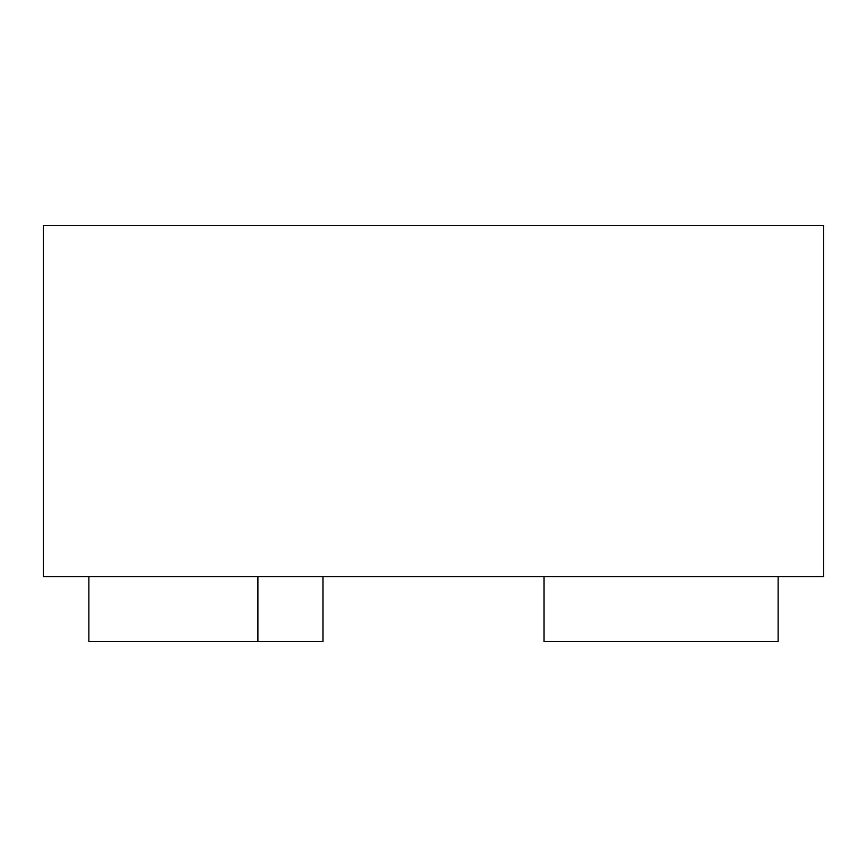 <?xml version="1.0" encoding="UTF-8"?>
<svg xmlns="http://www.w3.org/2000/svg" width="867" height="867" viewBox="0 0 867 867"><rect width="100%" height="100%" fill="white"/><g stroke="black" fill="none" stroke-linecap="round" stroke-linejoin="round"><path stroke-width="0.65" stroke-dasharray="4.33 3.25" d="M778.133 576.555L544.043 576.555L778.133 576.555L778.133 641.58L544.043 641.58L544.043 576.555M322.957 576.555L88.867 576.555L322.957 576.555L322.957 641.58L88.867 641.58L88.867 576.555M823.65 576.555L43.35 576.555L43.35 225.42L823.65 225.42L823.65 576.555"/><path stroke-width="1.3" d="M544.043 576.555L544.043 641.58L778.133 641.58L778.133 576.555M257.933 576.555L257.933 641.58L322.957 641.58L322.957 576.555M257.933 641.58L88.867 641.58L88.867 576.555M43.35 576.555L823.65 576.555L823.65 225.42L43.35 225.42L43.35 576.555"/></g></svg>
